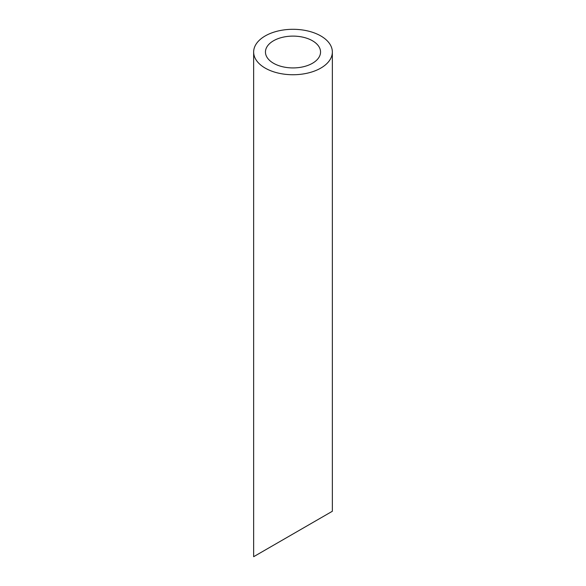 <?xml version="1.0" encoding="UTF-8"?>
<svg xmlns="http://www.w3.org/2000/svg" width="586" height="586" viewBox="0 0 586 586"><rect width="100%" height="100%" fill="white"/><g stroke="black" fill="none" stroke-linecap="round" stroke-linejoin="round"><path stroke-width="0.88" d="M273.523 63.266A27.549 15.903 0 0 0 303.541 66.716A27.549 15.903 0 0 0 320.549 52.022A27.549 15.903 0 0 0 293 36.112A27.549 15.903 0 0 0 265.451 52.022A27.549 15.903 0 0 0 273.523 63.266M273.523 545.229L265.451 549.88M320.549 518.075L312.477 522.734M265.172 68.086A39.35 22.722 0 0 0 308.06 73.008A39.35 22.722 0 0 0 332.35 52.022A39.35 22.722 0 0 0 293 29.3A39.35 22.722 0 0 0 253.65 52.022A39.35 22.722 0 0 0 265.172 68.086M332.35 52.022L332.35 511.263L253.65 556.7L253.65 52.022"/></g></svg>
